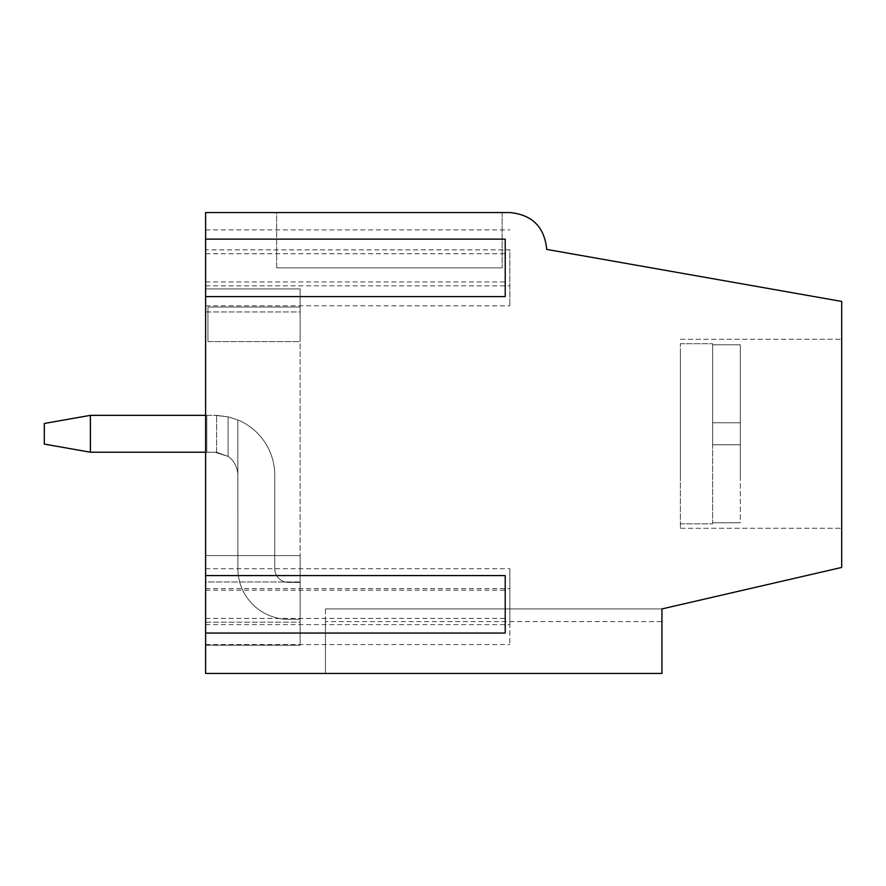 <?xml version="1.0" encoding="UTF-8"?>
<svg xmlns="http://www.w3.org/2000/svg" width="886" height="886" viewBox="0 0 886 886"><rect width="100%" height="100%" fill="white"/><g stroke="black" fill="none" stroke-linecap="round" stroke-linejoin="round"><path stroke-width="0.66" stroke-dasharray="4.43 3.32" d="M680.382 476.956L680.382 343.713L680.382 476.956M740.297 476.956L740.297 344.787L740.297 476.956M712.643 522.784L740.297 522.784L740.297 444.783L712.643 444.783L712.643 523.847L712.643 522.784L740.297 522.773L712.643 522.784L712.643 523.847L712.643 522.784L740.297 522.773L740.297 444.783L712.643 444.783L712.643 522.773L712.643 422.777L712.643 444.783L740.297 444.783L712.643 444.783L712.643 522.773M712.643 344.787L740.297 344.787L740.297 422.777L712.643 422.777L740.297 422.777L712.643 422.777L712.643 444.783L712.643 422.777L740.297 422.777L712.643 422.777L712.643 343.713L712.643 344.787L740.297 344.787L712.643 344.787L712.643 422.777L712.643 343.713L712.643 344.787L740.297 344.787L740.297 444.783L740.297 422.777L712.643 422.777L712.643 344.787M740.297 444.783L712.643 444.783L740.297 444.783M740.297 422.777L712.643 422.777L740.297 422.777M300.11 582.434L300.11 619.303L300.11 582.434L288.592 582.434A13.833 13.833 0 0 1 274.76 568.602L274.76 475.261A59.916 59.916 0 0 0 237.858 419.942L228.079 416.83L237.858 419.942L228.079 416.83L214.844 415.346L228.079 416.83L237.858 419.942L237.891 568.602A50.701 50.701 0 0 0 288.592 619.303L300.11 619.303L288.592 619.303L300.11 619.303L300.11 582.434L288.592 582.434A13.833 13.833 0 0 1 274.76 568.602L274.76 475.261A59.916 59.916 0 0 0 237.858 419.942L237.891 568.602A50.701 50.701 0 0 0 288.592 619.303L300.11 619.303L300.11 582.434L288.592 582.434A13.833 13.833 0 0 1 274.76 568.602L274.76 475.261A59.916 59.916 0 0 0 237.858 419.942L237.858 474.01C237.049 466.28 233.782 460.41 228.079 456.401C233.682 460.244 236.95 466.114 237.858 474.01L237.891 568.602A50.701 50.701 0 0 0 288.592 619.303A50.701 50.701 0 0 1 237.891 568.602L237.858 474.01C237.049 466.28 233.782 460.41 228.079 456.401L214.844 452.214L228.079 456.401C233.682 460.244 236.95 466.114 237.858 474.01L237.858 419.942A59.916 59.916 0 0 1 274.76 475.261L274.76 568.602A13.833 13.833 0 0 0 288.592 582.434L300.11 582.434M205.618 452.214L206.815 452.214L206.815 415.346L216.583 415.368L90.394 415.346L90.394 452.214L216.583 452.281L206.815 452.214L206.815 415.346L90.394 415.346L90.394 452.214L206.815 452.214L206.815 415.346L90.394 415.346L44.3 423.475L90.394 415.346L90.394 452.214L44.3 444.096L90.394 452.214L206.815 452.214L206.815 415.346L205.618 415.346M90.394 452.214L44.3 444.096L44.3 423.475L44.3 444.096L44.3 423.475L90.394 415.346M216.583 452.281L228.079 456.401L216.583 452.281L216.583 415.368L228.079 416.83L216.583 415.368L216.583 452.281M205.618 633.047L205.618 618.417L205.618 633.047M205.618 575.601L205.618 590.231L205.618 575.601M205.618 296.577L205.618 281.936L205.618 296.577M205.618 239.12L205.618 253.761L205.618 239.12M205.618 249.863L205.618 212.54L509.838 212.54C532.231 214.722 544.525 227.015 546.706 249.409L841.7 301.428L841.7 567.428L661.942 608.937L661.942 673.46L205.618 673.46L205.618 229.906L205.618 249.863L509.838 249.863L509.838 305.792L509.838 249.863M205.618 581.969L205.618 311.972L205.618 581.969L300.11 581.969L300.11 288.925L205.618 288.925L205.618 555.588L205.618 288.925L300.11 288.925L300.11 555.588L205.618 555.588L300.11 555.588L205.618 555.588L300.11 555.588L300.11 622.182L300.11 555.588L205.618 555.588L300.11 555.588L205.618 555.588L300.11 555.588L300.11 645.23L205.618 645.23L205.618 622.182L205.618 645.23L300.11 645.23L300.11 581.969L205.618 581.969M505.219 575.601L505.219 633.047M205.618 590.231L505.219 590.231M205.618 618.417L505.219 618.417M661.942 621.584L661.942 673.46L325.461 673.46L661.942 673.46L661.942 608.937L661.942 673.46L325.461 673.46L325.461 621.584L661.942 621.584L661.942 608.937L661.942 673.46L325.461 673.46L325.461 621.584M841.7 350.856L841.7 528.266L841.7 350.856M276.631 212.54L502.129 212.54L276.631 212.54L502.129 212.54L276.631 212.54L276.631 267.849L502.129 267.849L276.631 267.849L502.129 267.849L276.631 267.849L276.631 212.54M505.219 239.12L505.219 296.577M205.618 253.761L505.219 253.761M205.618 281.936L505.219 281.936M205.618 285.835L509.838 285.835M205.618 624.608L509.838 624.608L509.838 644.576L509.838 568.69L509.838 624.608M205.618 588.647L509.838 588.647M205.618 229.906L509.838 229.906M205.618 305.792L509.838 305.792M205.618 568.69L509.838 568.69M205.618 644.576L509.838 644.576M205.618 622.182L300.11 622.182L300.11 645.23L205.618 645.23L300.11 645.23L300.11 622.182L205.618 622.182M205.618 311.972L300.11 311.972L300.11 288.925L205.618 288.925L300.11 288.925L300.11 311.972L205.618 311.972M325.461 608.937L325.461 673.46L325.461 608.937L661.942 608.937L325.461 608.937M680.382 350.856L680.382 528.255L680.382 350.856M502.129 212.54L502.129 267.849L502.129 212.54M300.11 341.597L300.11 307.032L300.11 341.597L300.11 307.032L300.11 341.597L207.933 341.597L207.933 307.032L300.11 307.032L207.933 307.032L207.933 341.597L207.933 307.032L300.11 307.032L207.933 307.032L207.933 341.597L300.11 341.597M228.079 456.401L228.079 416.83L228.079 456.401M680.382 523.847L712.643 523.847L680.382 523.847M680.382 343.713L712.643 343.713L680.382 343.713M680.382 339.294L841.7 339.294L680.382 339.294M680.382 528.266L841.7 528.266L680.382 528.266"/><path stroke-width="1.33" d="M205.618 415.346L90.394 415.346L90.394 452.214L205.618 452.214M90.394 415.346L44.3 423.475L44.3 444.096L90.394 452.214M205.618 673.46L205.618 212.54L509.838 212.54C532.231 214.722 544.525 227.015 546.706 249.409L841.7 301.428L841.7 567.428L661.942 608.937L661.942 673.46L205.618 673.46M205.618 575.601L505.219 575.601L505.219 633.047L205.618 633.047M205.618 239.12L505.219 239.12L505.219 296.577L205.618 296.577"/></g></svg>
